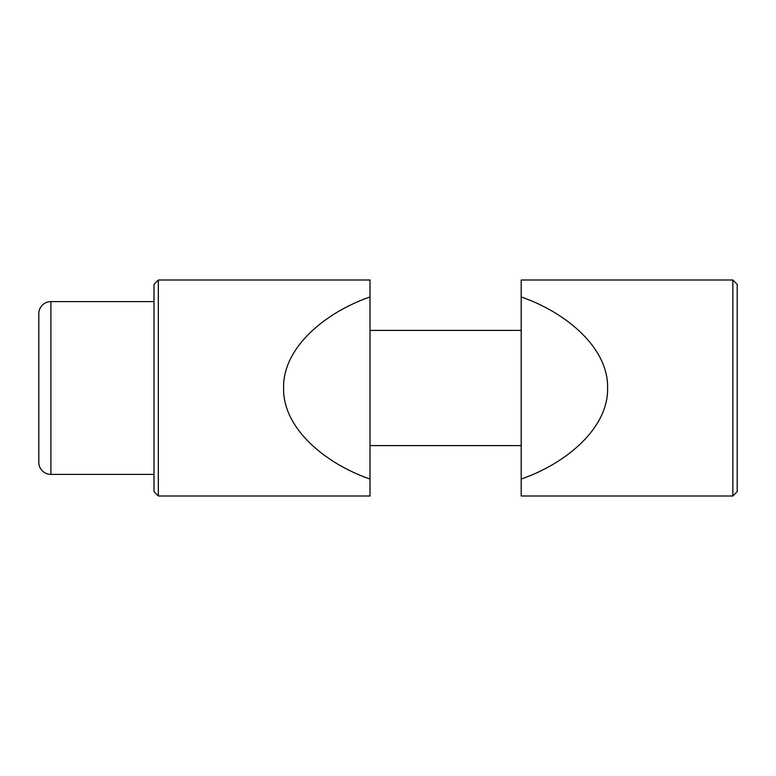 <?xml version="1.0" encoding="UTF-8"?>
<svg xmlns="http://www.w3.org/2000/svg" width="776" height="776" viewBox="0 0 776 776"><rect width="100%" height="100%" fill="white"/><g stroke="black" fill="none" stroke-linecap="round" stroke-linejoin="round"><path stroke-width="1.16" d="M158.323 280L158.323 496L369.997 496L369.997 479.035C325.532 463.689 282.707 428.42 283.599 388C282.707 347.58 325.532 312.311 369.997 296.965L369.997 280L158.323 280L153.997 284.317L153.997 491.683L158.323 496M369.997 296.965L369.997 479.035M732.883 496L732.883 280L521.2 280L521.2 296.965C565.665 312.311 608.491 347.58 607.598 388C608.491 428.42 565.665 463.689 521.2 479.035L521.2 496L732.883 496L737.2 491.683L737.2 284.317L732.883 280M521.2 479.035L521.2 296.965M50.896 301.602L50.896 474.398A12.096 12.096 0 0 1 38.8 462.302L38.8 313.698A12.096 12.096 0 0 1 50.896 301.602L153.997 301.602M369.997 445.599L521.2 445.599M369.997 330.401L521.2 330.401M50.896 474.398L153.997 474.398"/></g></svg>
